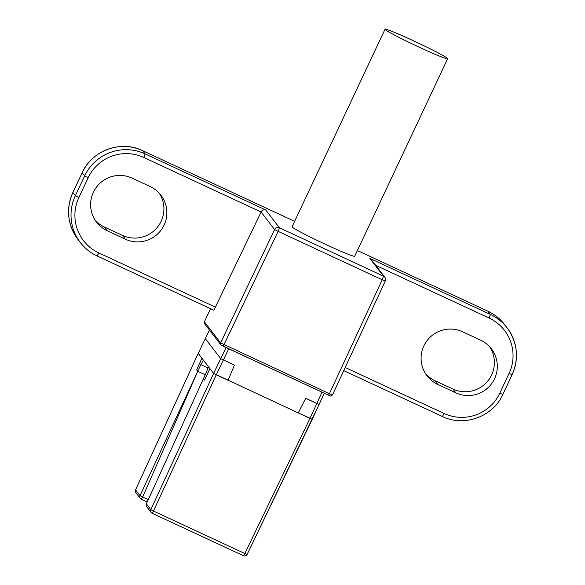 <?xml version="1.0" encoding="UTF-8"?>
<svg xmlns="http://www.w3.org/2000/svg" width="585" height="585" viewBox="0 0 585 585"><rect width="100%" height="100%" fill="white"/><g stroke="black" fill="none" stroke-linecap="round" stroke-linejoin="round"><path stroke-width="0.88" d="M142.652 497.053L141.336 499.246A2.735 2.713 -37.6 0 1 140.02 495.656L142.645 497.045L197.752 371.292L205.218 374.758L197.752 371.292L196.662 369.874L201.913 358.21L208.392 366.627L206.505 371.958L146.352 503.875L203.434 378.663L204.523 380.082L203.434 378.663M197.752 371.292L196.662 369.874L201.913 358.21L198.205 353.398L135.566 489.872A2.735 2.735 0 0 0 135.874 492.665L135.874 492.665A2.735 2.713 -37.6 0 1 135.566 489.872L140.02 495.656L200.845 364.609L203.419 360.177M298.248 412.915L305.728 398.327L298.248 412.915L213.627 373.42L150.813 509.674A2.735 2.713 142.4 0 0 152.129 513.264L153.46 511.049L244.808 553.52L309.984 418.37L298.248 412.915L312.28 419.306L309.984 418.37L316.814 403.482L305.728 398.327L319.11 404.418L316.814 403.482L322.013 392.162M228.75 348.799L216.267 374.795L228.004 380.25L234.446 365.186L220.713 358.656L205.328 338.635M201.913 358.21L198.198 353.377L135.559 489.857M324.244 393.2L319.11 404.418L324.258 393.208M209.92 368.608L204.523 380.082L209.92 368.608L213.627 373.42L208.392 366.627M226.051 347.548L213.627 373.42L216.267 374.795L153.46 511.049L150.813 509.674L146.36 503.89A2.735 2.713 142.4 0 0 146.674 506.676L151.127 512.467A2.735 2.735 0 0 0 152.144 513.272L243.492 555.75A2.735 2.713 142.4 0 0 247.082 554.463L244.808 553.52L243.492 555.75A2.735 2.735 0 0 0 247.104 554.456L312.258 419.313M146.674 506.676L146.674 506.676A2.735 2.735 0 0 1 146.352 503.875M205.306 338.642L198.205 353.398L209.452 330.05L205.313 338.656L220.713 358.656L234.446 365.186L228.004 380.25M330.05 395.796L328.521 395.189L329.413 393.683L332.477 394.926L385.288 281.019A3.642 3.642 0 0 0 384.872 277.261L371.241 259.572L369.8 258.365L383.533 276.193L382.224 279.776L385.281 280.997A3.642 3.62 142.4 0 0 383.533 276.193L279.425 227.792A3.642 3.62 142.4 0 0 274.599 229.539L278.124 231.367L279.425 227.792L265.692 209.956C263.316 209.627 261.787 210.315 261.093 212.019L213.883 310.247L97.095 255.945L98.88 252.954L215.668 307.264M159.317 193.24A29.14 28.979 -37.6 0 1 122.448 235.382L104.357 226.973A29.14 28.979 -37.6 0 1 95.216 220.267M489.784 346.89A29.14 28.979 -37.6 0 1 452.914 389.04L434.83 380.63A29.14 28.979 -37.6 0 1 425.683 373.925M107.304 230.797A29.14 28.979 -37.6 0 1 97.059 186.352A29.14 28.979 -37.6 0 1 132.086 178.125L150.169 186.535A29.14 28.979 -37.6 0 1 160.414 230.973A29.14 28.979 -37.6 0 1 125.387 239.206L107.304 230.797L104.357 226.973M447.649 58.719L354.707 256.23A34.603 1.682 -154.8 0 1 325.633 244.398A34.603 1.682 -154.8 0 1 292.083 226.768L385.032 29.25A34.603 1.682 -154.8 0 1 414.107 41.082A34.603 1.682 -154.8 0 1 447.649 58.719A34.603 1.682 -154.8 0 1 418.575 46.888A34.603 1.682 -154.8 0 1 385.032 29.25M455.854 392.857L437.77 384.447A29.14 28.979 -37.6 0 1 427.533 340.009A29.14 28.979 -37.6 0 1 462.552 331.775L480.643 340.185A29.14 28.979 -37.6 0 1 490.881 384.63A29.14 28.979 -37.6 0 1 455.854 392.857L452.914 389.04M147.215 501.981L141.358 499.261L147.215 501.988M148.268 499.663L142.645 497.045M332.477 394.933C329.128 397.259 330.708 395.358 328.529 395.189L221.466 345.311A1.821 1.813 -37.6 0 1 220.801 344.777L220.801 344.777A1.821 1.813 -37.6 0 1 220.603 342.898L204.37 321.765M328.529 395.189L223.236 346.24L220.801 344.777L204.553 323.68A1.821 1.813 -37.6 0 1 204.545 323.68A1.821 1.813 -37.6 0 1 204.355 321.801L210.593 308.719M223.236 346.24L278.124 231.367L382.224 279.776L329.413 393.683L220.603 342.898L274.599 229.539L261.093 212.019L143.8 157.489L145.117 153.892L142.608 150.674M265.692 209.956L145.117 153.892A45.528 45.272 142.4 0 0 84.65 175.931L75.355 195.683A45.528 45.272 142.4 0 0 97.095 255.945C90.456 252.837 84.883 248.376 80.386 242.578L77.915 239.367A45.528 45.272 142.4 0 1 72.884 192.472L72.898 192.443M143.8 157.489A41.886 41.652 142.4 0 0 88.174 177.767L78.88 197.518A41.886 41.652 142.4 0 0 98.88 252.954M97.125 255.959L213.869 310.24M88.174 177.767L84.65 175.931L82.178 172.721L72.884 192.472L75.355 195.683L78.88 197.518M82.171 172.699C91.947 150.447 120.934 139.895 142.63 150.674L294.635 221.349L142.638 150.681A45.528 45.272 142.4 0 0 82.178 172.721L72.876 192.45C65.791 209.072 67.472 224.713 77.915 239.367M487.897 311.205L357.391 250.526L487.897 311.205C494.544 314.328 500.116 318.788 504.614 324.587A45.528 45.272 142.4 0 0 487.905 311.22L490.376 314.43L369.8 258.365M345.201 367.49L444.147 413.493A41.886 41.652 142.4 0 0 499.773 393.215L509.067 373.464A41.886 41.652 142.4 0 0 489.067 318.028L375.636 265.276M489.067 318.028L490.376 314.43A45.528 45.272 142.4 0 1 512.116 374.685L512.116 374.685C519.209 358.086 517.528 342.452 507.085 327.797L504.614 324.587M509.067 373.464L512.124 374.707L502.822 394.436M499.773 393.215L502.829 394.458C493.053 416.71 464.066 427.269 442.37 416.491L444.147 413.493M343.746 370.627L442.362 416.476L343.746 370.627M434.83 380.63L437.77 384.447M122.448 235.382L125.387 239.206M247.104 554.456L319.096 404.425M208.114 367.987L200.845 364.609M135.874 492.665L140.334 498.449A2.735 2.735 0 0 0 141.343 499.261M152.144 513.272L243.492 555.75M204.545 323.68L204.348 321.779L210.578 308.712M312.28 419.306L319.11 404.418"/></g></svg>
